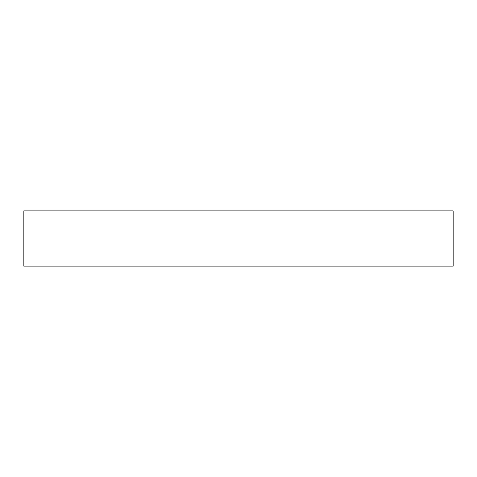 <?xml version="1.0" encoding="UTF-8"?>
<svg xmlns="http://www.w3.org/2000/svg" width="477" height="477" viewBox="0 0 477 477"><rect width="100%" height="100%" fill="white"/><g stroke="black" fill="none" stroke-linecap="round" stroke-linejoin="round"><path stroke-width="0.72" d="M453.15 266.1L453.15 210.9L23.85 210.9L23.85 266.1L453.15 266.1"/></g></svg>
